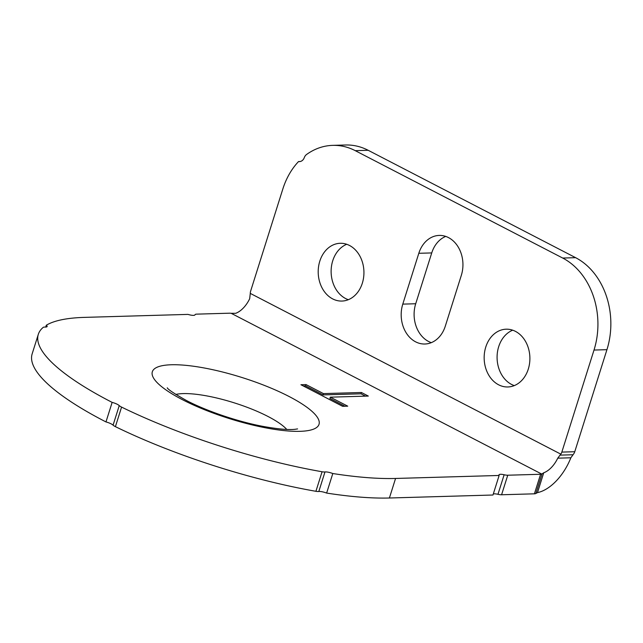 <?xml version="1.0" encoding="UTF-8"?>
<svg xmlns="http://www.w3.org/2000/svg" width="643" height="643" viewBox="0 0 643 643"><rect width="100%" height="100%" fill="white"/><g stroke="black" fill="none" stroke-linecap="round" stroke-linejoin="round"><path stroke-width="0.96" d="M326.636 493.077A7.049 1.736 17.5 0 0 318.815 491.493L324.98 471.946A7.049 1.736 -162.5 0 1 332.801 473.529L326.636 493.077A211.451 51.979 17.5 0 0 389.401 498.003L492.972 495.014L499.137 475.466A7.049 1.736 -162.5 0 1 498.976 474.855A7.049 1.736 -162.5 0 1 504.136 474.759L497.971 494.306A7.049 1.736 17.5 0 0 501.588 494.764L534.421 493.816A7.049 1.736 17.5 0 0 535.579 493.615L537.492 492.602L543.745 472.774A21.147 11.839 117.4 0 0 557.746 458.17L570.855 457.784L573.757 453.773A7.049 5.578 -91.7 0 0 574.762 451.724L606.936 349.679A70.481 55.772 -91.7 0 0 575.622 257.674L368.174 150.293A70.481 55.772 -91.7 0 0 345.596 144.996L332.672 145.366A70.481 55.772 88.3 0 1 355.249 150.663L368.174 150.293M497.971 494.306A7.049 1.736 17.5 0 0 493.294 494.001M113.08 425.16A7.049 1.736 17.5 0 0 105.974 421.929L112.139 402.381A7.049 1.736 -162.5 0 1 119.244 405.604L113.08 425.16A7.049 1.736 17.5 0 0 115.41 426.655A211.451 51.979 17.5 0 0 315.914 491.3A7.049 1.736 17.5 0 0 318.815 491.493M112.139 402.381A211.451 51.979 -162.5 0 1 38.315 334.336L32.15 353.883A211.451 51.979 17.5 0 0 105.974 421.929M175.804 394.44A62.982 15.48 -162.5 0 1 234.165 402.823A62.982 15.48 -162.5 0 1 286.77 429.428M195.014 314.845L195.038 314.757A7.049 1.736 -162.5 0 1 195.054 314.708A7.049 1.736 -162.5 0 1 196.589 314.146L229.422 313.197A7.049 1.736 -162.5 0 1 231.191 313.31L235.692 313.31A21.147 11.839 -62.6 0 0 249.685 298.706L250.28 293.393A7.049 5.578 88.3 0 1 250.666 291.022L282.84 188.978A70.481 55.772 88.3 0 1 298.537 161.554L300.321 161.506M574.762 451.724L561.837 452.093A7.049 5.578 88.3 0 1 560.833 454.151L557.746 458.17M561.837 452.093L594.011 350.049L606.936 349.679M575.622 257.674L562.697 258.044A70.481 55.772 88.3 0 1 594.011 350.049M562.697 258.044L355.249 150.663M298.537 161.554A7.049 5.578 88.3 0 0 299.429 161.618A7.049 5.578 88.3 0 0 304.3 157.607A7.049 5.578 88.3 0 1 306.55 154.505A70.481 55.772 88.3 0 1 332.672 145.366M445.31 326.13A28.895 22.867 88.3 0 1 424.878 344.013A28.895 22.867 88.3 0 1 402.783 304.123L418.81 253.294A28.895 22.867 88.3 0 1 439.233 235.418A28.895 22.867 88.3 0 1 461.336 275.308L445.31 326.13M319.804 261.171A28.895 22.867 88.3 0 1 340.235 243.287A28.895 22.867 88.3 0 1 363.922 271.515A28.895 22.867 88.3 0 1 341.899 301.061A28.895 22.867 88.3 0 1 319.804 261.171M485.762 347.075A28.895 22.867 88.3 0 1 506.186 329.192A28.895 22.867 88.3 0 1 529.88 357.42A28.895 22.867 88.3 0 1 507.857 386.965A28.895 22.867 88.3 0 1 485.762 347.075M543.745 472.774L541.744 474.068A7.049 1.736 -162.5 0 1 540.586 474.269L507.753 475.217A7.049 1.736 -162.5 0 1 504.136 474.759M195.038 314.757A7.049 1.736 -162.5 0 1 195.03 314.805A7.049 1.736 -162.5 0 1 187.973 314.395L84.394 317.385A211.451 51.979 -162.5 0 0 46.296 325.221A7.049 1.736 -162.5 0 1 47.14 326.499A7.049 1.736 -162.5 0 1 45.09 327.062A7.049 1.736 -162.5 0 0 43.202 327.391A211.451 51.979 -162.5 0 0 38.315 334.336M324.98 471.946A7.049 1.736 -162.5 0 1 322.079 471.753A211.451 51.979 -162.5 0 1 121.575 407.099A7.049 1.736 -162.5 0 1 119.244 405.604M499.137 475.466L395.566 478.456A211.451 51.979 -162.5 0 1 332.801 473.529M323.429 393.596L361.422 392.495L368.31 396.064L330.325 397.165L347.726 406.167L342.623 406.32L300.932 384.739L306.036 384.586L323.429 393.596L323.019 394.898L361.004 393.805L365.537 396.144M445.736 236.407A28.895 22.867 -91.7 0 0 431.734 252.924L415.708 303.745A28.895 22.867 -91.7 0 0 431.308 342.647M346.73 244.276A28.895 22.867 -91.7 0 0 332.728 260.793A28.895 22.867 -91.7 0 0 348.329 299.694M512.688 330.189A28.895 22.867 -91.7 0 0 498.687 346.698A28.895 22.867 -91.7 0 0 514.287 385.599M570.855 457.784A42.293 23.678 -62.6 0 1 537.492 492.602M45.709 327.062L46.296 325.221M330.325 397.165L329.915 398.467L344.953 406.247M303.295 385.961L305.618 385.888L323.019 394.898M361.004 393.805L361.422 392.495M305.618 385.888L306.036 384.586M250.28 293.393L560.833 454.151M541.744 474.068L231.191 313.31M182.242 399.584A87.4 21.484 17.5 0 0 318.076 426.1A87.4 21.484 17.5 0 0 206.692 368.447A87.4 21.484 17.5 0 0 182.242 399.584M559.949 455.123L572.889 454.754M540.586 474.269L534.421 493.816M535.924 493.334L542.089 473.762M501.588 494.764L507.753 475.217M115.41 426.655L121.575 407.099M322.079 471.753L315.914 491.3M389.401 498.003L395.566 478.456M402.783 304.123L415.708 303.745M418.81 253.294L431.734 252.924M167.276 387.842L167.26 387.809C167.936 389.449 174.317 393.677 186.398 400.485C206.58 411.07 238.103 421.768 263.276 426.446C277.88 429.058 288.426 430.014 294.904 429.315L297.58 428.905"/></g></svg>
